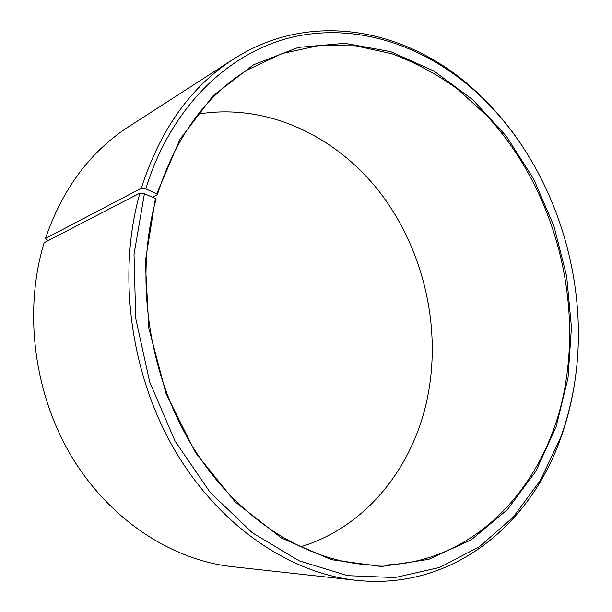 <?xml version="1.0" encoding="UTF-8"?>
<svg xmlns="http://www.w3.org/2000/svg" width="612" height="612" viewBox="0 0 612 612"><rect width="100%" height="100%" fill="white"/><g stroke="black" fill="none" stroke-linecap="round" stroke-linejoin="round"><path stroke-width="0.92" d="M300.37 546.891C367.996 526.603 415.318 464.095 428.255 393.562C441.084 323.779 422.609 247.562 379.211 191.502C335.636 135.918 266.886 102.824 198.319 114.061M139.88 193.14C117.16 273.426 130.088 373.075 174.305 449.384C218.713 525.677 289.399 573.084 356.123 580.291L232.223 566.658C171.873 560.079 109.831 520.047 71.673 456.651C33.698 393.218 23.409 310.636 44.141 242.689L139.88 193.14L144.424 193.713L155.417 198.495L156.029 199.321C134.747 275.89 147.691 370.681 190.278 442.744C233.034 514.799 300.653 558.909 364.132 564.448C471.255 573.926 551.97 483.182 566.437 377.749C580.077 285.1 549.591 183.179 486.739 115.668L458.006 89.436C437.22 74.343 415.135 62.432 391.749 53.711L355.664 45.831L318.821 45.571L282.354 53.481L247.516 69.875C205.624 95.724 175.567 137.333 157.345 194.7L152.388 197.179M155.417 198.495L145.312 261.699L148.854 328.315L166.051 393.593L195.618 452.811L235.161 501.932L281.558 538.078L331.398 559.682L381.421 566.505L428.805 559.353L471.317 539.769L507.34 509.712L535.814 471.324L556.132 426.74L568.013 377.987L571.44 327.275L566.651 276.096L553.929 226.126L533.664 178.987L506.392 136.315L472.801 99.756L433.824 70.969L390.655 51.638L344.847 43.33L298.365 47.407L253.567 64.765L213.16 95.64L179.982 139.291L156.741 193.851L157.345 194.7M144.424 193.713L134.02 254.347L135.726 318.408L149.695 381.995L175.07 441.145L210.107 492.323L252.381 532.792L299.107 560.799L347.509 575.647L395.015 577.567L439.5 567.485L479.288 546.807L513.162 517.209L540.342 480.428L560.362 438.2C567.087 419.847 571.929 400.776 574.905 380.985C590.458 278.659 553.355 164.567 479.479 95.158C429.173 48.057 362.22 23.027 296.759 36.177C231.68 49.671 171.314 104.966 145.832 188.856L156.741 193.851M356.123 580.291C451.075 590.702 529.349 526.022 560.118 439.737C566.896 421.224 571.784 401.992 574.775 382.033L576.144 371.767M48.149 240.608L45.441 238.535L141.303 188.228L145.832 188.856M523.275 147.546C510.286 127.671 495.383 109.785 478.569 93.896C412.503 30.447 313.573 7.543 233.279 59.28L128.52 126.822C90.239 151.585 62.546 188.817 45.441 238.535M233.279 59.28C190.829 86.629 160.176 129.614 141.303 188.228M560.362 438.2L560.118 439.737M479.479 95.158L478.569 93.896"/></g></svg>
